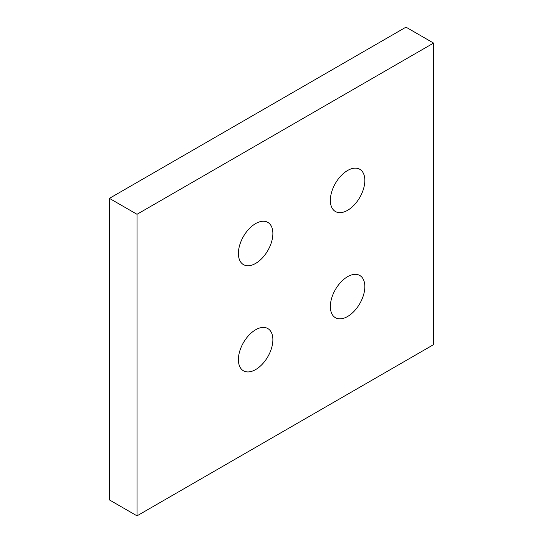 <?xml version="1.0" encoding="UTF-8"?>
<svg xmlns="http://www.w3.org/2000/svg" width="543" height="543" viewBox="0 0 543 543"><rect width="100%" height="100%" fill="white"/><g stroke="black" fill="none" stroke-linecap="round" stroke-linejoin="round"><path stroke-width="0.81" d="M272.878 339.721A24.381 14.077 120 0 0 267.828 328.563A24.381 14.077 120 0 0 249.04 335.092A24.381 14.077 120 0 0 238.397 359.629A24.381 14.077 120 0 0 243.447 370.794A24.381 14.077 120 0 0 262.235 364.258A24.381 14.077 120 0 0 272.878 339.721M272.878 233.538A24.381 14.077 120 0 0 267.828 222.379A24.381 14.077 120 0 0 249.04 228.908A24.381 14.077 120 0 0 238.397 253.445A24.381 14.077 120 0 0 243.447 264.611A24.381 14.077 120 0 0 262.235 258.081A24.381 14.077 120 0 0 272.878 233.538M364.835 286.629A24.381 14.077 120 0 0 359.785 275.471A24.381 14.077 120 0 0 340.997 282A24.381 14.077 120 0 0 330.354 306.537A24.381 14.077 120 0 0 335.404 317.703A24.381 14.077 120 0 0 354.192 311.173A24.381 14.077 120 0 0 364.835 286.629M364.835 180.452A24.381 14.077 120 0 0 359.785 169.287A24.381 14.077 120 0 0 340.997 175.817A24.381 14.077 120 0 0 330.354 200.36A24.381 14.077 120 0 0 335.404 211.519A24.381 14.077 120 0 0 354.192 204.989A24.381 14.077 120 0 0 364.835 180.452M433.572 43.08L433.572 344.635L137.012 515.85L137.012 214.295L433.572 43.08L405.988 27.15L109.428 198.365L137.012 214.295M109.428 198.365L109.428 499.92L137.012 515.85"/></g></svg>
